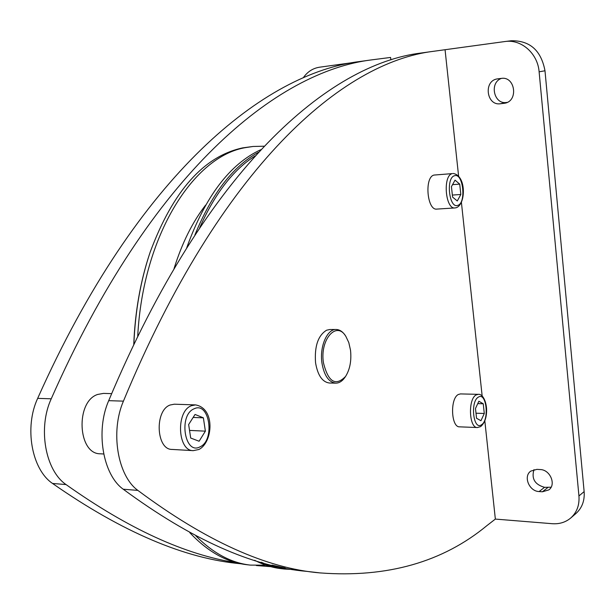 <?xml version="1.0" encoding="UTF-8"?>
<svg xmlns="http://www.w3.org/2000/svg" width="615" height="615" viewBox="0 0 615 615"><rect width="100%" height="100%" fill="white"/><g stroke="black" fill="none" stroke-linecap="round" stroke-linejoin="round"><path stroke-width="0.92" d="M285.206 568.022L271.984 565.093M199.675 227.773C214.812 193.648 233.3 169.694 255.148 155.91M293.286 569.49L284.668 569.067L277.957 567.976L269.57 565.646L261.237 562.233M194.863 235.038C211.614 194.056 232.808 166.465 258.461 152.274M284.299 569.029L281.263 568.675C272.33 567.676 263.466 564.877 254.656 560.273M186.76 247.684C205.172 196.6 229.872 163.928 260.868 149.668M265.934 565.177L250.451 565.116C231.386 563.025 213.197 553.285 195.885 535.888M137.706 336.405C142.841 235.307 194.002 155.534 246.123 147.523L253.019 146.478L264.119 146.209M250.082 565.07L247.161 564.739C226.996 562.525 207.878 551.84 189.804 532.675M133.87 344.331C135.192 311.259 140.627 280.517 150.183 252.089C172.976 190.911 203.857 156.164 242.817 147.854L253.019 146.478M133.755 344.577C135.031 312.028 140.335 281.724 149.66 253.649M103.712 454.001L100.322 453.793C77.682 454.231 75.268 401.449 97.693 394.446L103.481 393.4L111.661 393.631M236.783 562.802C185.323 554.899 128.412 528.815 66.051 484.566C45.272 470.46 37.692 428.071 51.237 398.804C151.498 171.47 277.734 71.271 371.775 59.855L390.594 57.441L390.879 59.909M270.738 566.661L256.355 565.539M433.514 51.299L505.107 41.513C521.374 39.045 537.764 53.482 539.117 71.809L578.938 495.959C579.591 505.13 576.847 512.487 570.705 518.03C565.546 522.312 559.381 524.211 552.201 523.703L495.352 519.083L486.98 525.564C442.785 562.11 387.219 577.9 320.3 572.934C266.549 568.483 205.741 540.977 137.875 490.409C117.58 475.841 110.17 431.668 123.431 401.141C221.654 164.074 343.685 62.092 433.514 51.299L421.037 53.028C330.324 63.952 207.386 165.581 108.701 400.665C95.379 430.93 102.828 474.749 123.231 489.217C191.465 539.463 252.68 566.853 306.877 571.381L318.939 572.773M501.471 78.382C489.194 82.518 493.753 104.527 506.422 102.49L507.206 102.397M533.981 469.614C531.298 478.678 534.819 484.582 544.536 487.318L551.101 487.211M570.705 518.03L575.924 513.533C582.044 508.021 584.78 500.71 584.135 491.6L544.99 70.779C541.154 50.453 529.899 40.444 511.211 40.751L505.107 41.513M436.842 209.092C427.018 210.707 424.219 176.905 434.067 175.06L452.279 173.615C442.569 175.452 445.329 209.554 455 207.939L436.842 209.092M459.59 426.841C451.049 427.448 449.934 398.405 458.367 394.484L460.466 393.915L478.247 394.338L476.187 394.915C467.877 398.874 468.976 428.163 477.378 427.54L459.59 426.841M172.054 449.427C156.164 449.849 154.396 410.451 170.101 405.016L174.283 404.201L195.493 404.901L191.35 405.731C175.775 411.243 177.527 451.102 193.279 450.649L172.054 449.427M335.767 383.153L329.463 383.022C322.352 382.115 317.717 375.365 315.557 362.773C314.38 346.33 318.055 335.475 326.588 330.209L329.794 329.532L336.09 329.494C327.126 329.01 319.508 346.56 321.914 362.835C324.067 375.473 328.679 382.238 335.767 383.153C339.219 383.13 342.301 381.169 345.015 377.256L345.569 376.442C349.943 369.415 351.596 360.69 350.527 350.266L348.797 342.563L345.815 336.297C336.536 320.576 319.8 339.418 323.405 362.581C328.149 381.992 335.536 386.612 345.569 376.442M495.352 519.083L484.82 420.829M482.168 396.052L461.411 202.404M458.598 176.082L445.068 49.83M345.353 335.598L345.276 335.475C342.609 331.539 339.549 329.548 336.09 329.494M484.289 413.48L480.961 420.729L476.548 418.277L475.487 408.483L478.862 401.234L483.244 403.778L484.289 413.48L476.002 413.203M477.747 403.625L483.244 403.778M501.325 78.397C515.201 76.06 518.637 101.006 504.807 103.22L500.356 103.758C486.404 105.918 483.282 80.773 497.335 78.897L501.325 78.397M540.224 469.553C550.11 469.614 556.452 484.566 548.864 489.886L542.438 491.785L539.117 491.562C529.146 491.37 523.004 476.264 530.807 471.098L536.895 469.36L540.224 469.553M371.775 59.855L360.013 61.477C265.219 73.008 138.252 172.861 37.669 398.366C24.085 427.394 31.688 469.453 52.544 483.459C122.177 532.044 185.038 558.827 241.111 563.794M303.241 77.813C307.415 71.794 312.827 68.265 319.469 67.219L353.241 62.538M205.379 431.153L199.099 441.247L190.704 438.034L188.644 424.542L195.047 414.449L203.381 417.839L205.379 431.153L189.535 430.408M193.156 417.431L203.381 417.839M460.827 194.478L457.283 200.974L452.579 197.092L451.441 186.629L455.038 180.149L459.72 184.123L460.827 194.478L452.356 195.07M452.54 184.654L459.72 184.123M174.045 268.601C182.025 243.071 192.549 221.892 205.641 205.079M123.231 489.217L137.875 490.409M108.701 400.665L123.431 401.141M454.562 175.736C445.667 177.566 449.104 209.039 457.76 205.356C466.439 203.219 463.187 172.584 454.562 175.736M194.186 408.767C178.281 414.794 184.554 455.438 199.952 446.874C215.342 440.417 209.531 401.149 194.186 408.767M478.416 397.106C470.075 401.334 473.289 430.761 481.407 424.827C489.548 420.368 486.503 391.67 478.416 397.106M584.135 491.6L578.938 495.959M544.99 70.779L539.117 71.809M542.438 491.785L547.842 487.534M539.117 491.562L544.536 487.318M503.816 103.382L505.776 102.966M500.356 103.758L506.422 102.49M51.237 398.804L37.669 398.366M66.051 484.566L52.544 483.459M453.017 173.476C466.431 175.121 465.97 204.126 456.422 207.662L455 207.939M195.493 404.901C215.619 408.299 212.867 442.639 198.883 449.488L193.279 450.649M345.815 336.297L345.276 335.475M478.247 394.338C482.091 393.708 485.95 399.865 486.596 408.875C486.811 417.101 484.82 423.02 480.623 426.618L477.378 427.54"/></g></svg>
